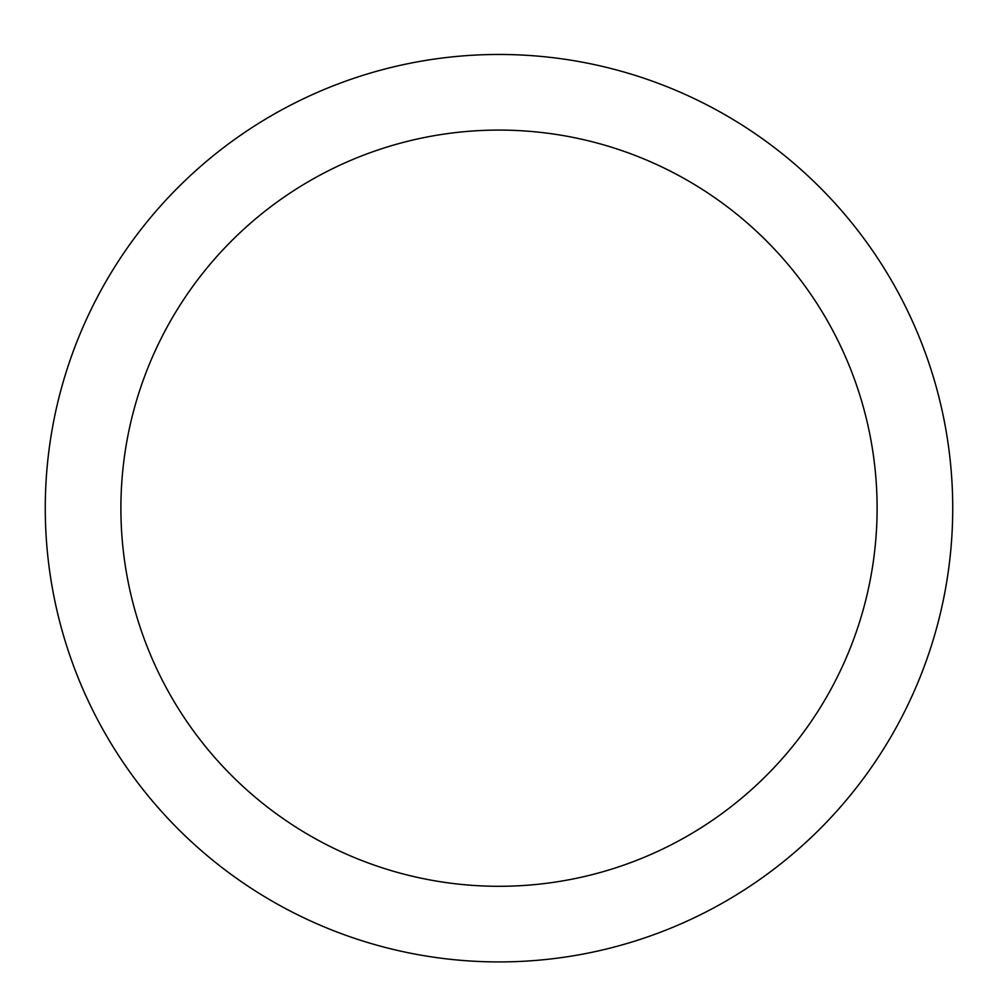 <?xml version="1.0" encoding="UTF-8"?>
<svg xmlns="http://www.w3.org/2000/svg" width="998" height="998" viewBox="0 0 998 998"><rect width="100%" height="100%" fill="white"/><g stroke="black" fill="none" stroke-linecap="round" stroke-linejoin="round"><path stroke-width="0.75" stroke-dasharray="4.99 3.74" d="M499 54.466A453.716 453.716 0 0 1 891.938 735.052A453.716 453.716 0 0 1 106.062 735.052A453.716 453.716 0 0 1 499 54.466A453.716 453.716 0 0 1 891.938 735.052A453.716 453.716 0 0 1 106.062 735.052A453.716 453.716 0 0 1 499 54.466A453.716 453.716 0 0 1 891.938 735.052A453.716 453.716 0 0 1 106.062 735.052A453.716 453.716 0 0 1 499 54.466"/><path stroke-width="1.5" d="M499 54.466A453.716 453.716 0 0 1 891.938 735.052A453.716 453.716 0 0 1 106.062 735.052A453.716 453.716 0 0 1 499 54.466M499 130.089A378.092 378.092 0 0 1 826.444 697.24A378.092 378.092 0 0 1 171.556 697.24A378.092 378.092 0 0 1 499 130.089"/></g></svg>
